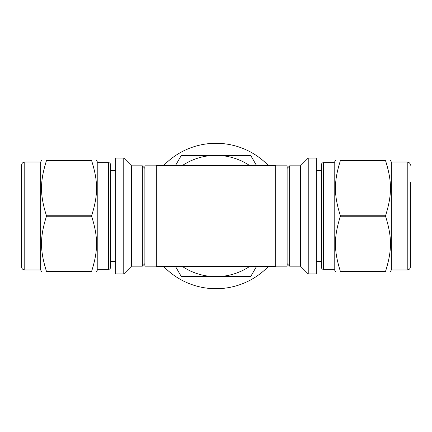 <?xml version="1.0" encoding="UTF-8"?>
<svg xmlns="http://www.w3.org/2000/svg" width="432" height="432" viewBox="0 0 432 432"><rect width="100%" height="100%" fill="white"/><g stroke="black" fill="none" stroke-linecap="round" stroke-linejoin="round"><path stroke-width="0.65" d="M385.549 216.238C392.126 237.26 392.126 250.301 385.549 271.323L340.367 271.323C333.79 250.301 333.79 237.26 340.367 216.238L385.549 216.238L385.549 215.762L340.367 215.762C333.79 194.74 333.79 181.699 340.367 160.677L385.549 160.677C392.126 181.699 392.126 194.74 385.549 215.762M385.549 271.323L385.549 271.561C392.126 271.561 392.126 271.561 385.549 271.561C392.126 271.561 392.126 271.561 385.549 271.561L340.367 271.561C333.79 271.561 333.79 271.561 340.367 271.561C333.79 271.561 333.79 271.561 340.367 271.561L340.367 271.323M385.549 160.677L385.549 160.439C392.126 160.439 392.126 160.439 385.549 160.439C392.126 160.439 392.126 160.439 385.549 160.439L340.367 160.439C333.79 160.439 333.79 160.439 340.367 160.439C333.79 160.439 333.79 160.439 340.367 160.439L340.367 160.677M316.332 158.058L316.332 273.942L308.232 273.942L308.232 158.058L316.332 158.058M323.406 162.659C322.256 162.761 321.624 163.399 321.5 164.565L321.5 267.435A1.906 1.906 0 0 0 323.406 269.341L323.406 162.659L334.201 162.659L334.201 269.341L335.48 271.561M340.367 215.762L340.367 216.238M289.661 165.834L289.661 266.166L287.118 263.623L287.118 168.377L289.661 165.834L300.456 165.834L300.456 266.166L308.232 273.942M407.225 269.973L391.349 269.973L391.349 162.027L407.225 162.027L407.225 269.973A3.175 3.175 0 0 0 410.4 266.798L410.4 249.431M410.4 182.569L410.4 266.798M316.332 170.662L321.5 170.662L321.5 261.338L316.332 261.338M46.451 271.323C39.874 250.301 39.874 237.26 46.451 216.238L91.633 216.238C98.21 237.26 98.21 250.301 91.633 271.323L46.451 271.561C39.874 271.561 39.874 271.561 46.451 271.561C39.874 271.561 39.874 271.561 46.451 271.561L91.633 271.561C98.21 271.561 98.21 271.561 91.633 271.561C98.21 271.561 98.21 271.561 91.633 271.561L91.633 271.323M91.633 160.677L91.633 160.439C98.21 160.439 98.21 160.439 91.633 160.439C98.21 160.439 98.21 160.439 91.633 160.439L46.451 160.439C39.874 160.439 39.874 160.439 46.451 160.439C39.874 160.439 39.874 160.439 46.451 160.439L91.633 160.677C98.21 181.699 98.21 194.74 91.633 215.762L46.451 215.762C39.874 194.74 39.874 181.699 46.451 160.677M115.668 158.058L115.668 273.942L123.768 273.942L123.768 158.058L115.668 158.058M96.52 160.439L97.799 162.659L97.799 269.341L96.52 271.561M91.633 215.762L91.633 216.238M123.768 158.058L131.544 165.834L131.544 266.166L123.768 273.942M131.544 165.834L142.339 165.834L142.339 266.166L131.544 266.166M21.6 182.569L21.6 165.202C21.789 163.269 22.847 162.211 24.775 162.027L24.775 269.973A3.175 3.175 0 0 1 21.6 266.798L21.6 249.431M21.6 165.202L21.6 266.798M24.775 162.027L40.651 162.027L40.651 269.973L41.569 271.561M46.451 215.762L46.451 216.238M110.5 164.565L110.5 267.435A1.906 1.906 0 0 1 108.594 269.341L108.594 162.659C109.744 162.761 110.376 163.399 110.5 164.565M115.668 170.662L110.5 170.662L110.5 261.338L115.668 261.338M275.692 216L275.692 266.485L156.308 266.485L156.308 216L275.692 216L275.692 165.515L156.308 165.515L156.308 216M256.511 165.515L250.83 155.677L181.17 155.677L175.489 165.515M175.489 266.485L181.17 276.323L250.83 276.323L256.511 266.485M163.674 165.515A72.706 72.706 0 0 1 268.326 165.515M268.326 266.485A72.706 72.706 0 0 1 163.674 266.485M209.801 276.323A60.642 60.642 0 0 1 182.401 266.485M249.599 266.485A60.642 60.642 0 0 1 222.199 276.323M182.401 165.515A60.642 60.642 0 0 1 209.801 155.677M222.199 155.677A60.642 60.642 0 0 1 249.599 165.515M156.308 165.834L144.882 165.834L144.882 266.166L156.308 266.166M275.692 165.834L287.118 165.834L287.118 266.166L275.692 266.166M334.201 162.659L335.48 160.439M300.456 165.834L308.232 158.058M289.661 266.166L300.456 266.166M407.225 162.027C409.153 162.211 410.211 163.269 410.4 165.202M391.349 162.027L390.431 160.439M391.349 269.973L390.431 271.561M323.406 269.341L334.201 269.341M144.882 168.377L142.339 165.834M144.882 263.623L142.339 266.166M24.775 269.973L40.651 269.973M40.651 162.027L41.569 160.439M97.799 269.341L108.594 269.341M97.799 162.659L108.594 162.659"/></g></svg>

